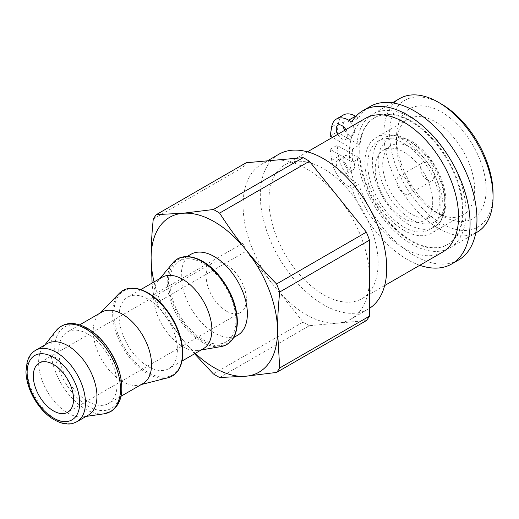 <?xml version="1.0" encoding="UTF-8"?>
<svg xmlns="http://www.w3.org/2000/svg" width="519" height="519" viewBox="0 0 519 519"><rect width="100%" height="100%" fill="white"/><g stroke="black" fill="none" stroke-linecap="round" stroke-linejoin="round"><path stroke-width="0.39" stroke-dasharray="2.6 1.95" d="M226.278 311.082A28.448 16.42 -120 0 0 240.498 312.49A28.448 16.42 -120 0 0 240.498 279.644A28.448 16.42 -120 0 0 212.05 263.217A28.448 16.42 -120 0 0 207.691 286.014A28.448 16.42 -120 0 0 226.278 311.082M403.977 230.384A55.267 31.906 60 0 1 367.874 181.682A55.267 31.906 60 0 1 376.34 137.399A55.267 31.906 60 0 1 431.607 169.304A55.267 31.906 60 0 1 431.607 233.122A55.267 31.906 60 0 1 403.977 230.384M403.977 227.069A51.199 29.564 -120 0 0 429.576 229.599A51.199 29.564 -120 0 0 429.576 170.479A51.199 29.564 -120 0 0 378.377 140.921A51.199 29.564 -120 0 0 370.527 181.948A51.199 29.564 -120 0 0 403.977 227.069M432.71 201.852A40.638 23.459 60 0 1 424.295 220.452A40.638 23.459 60 0 1 383.658 196.993A40.638 23.459 60 0 1 383.658 150.069A40.638 23.459 60 0 1 414.973 160.955A40.638 23.459 60 0 1 432.71 201.852M403.977 193.555A10.159 5.865 -120 0 0 409.056 194.061A10.159 5.865 -120 0 0 409.056 182.325A10.159 5.865 -120 0 0 398.897 176.46A10.159 5.865 -120 0 0 397.34 184.602A10.159 5.865 -120 0 0 403.977 193.555M440.177 197.538A40.638 23.459 -120 0 0 422.44 156.641A40.638 23.459 -120 0 0 391.125 145.755A40.638 23.459 -120 0 0 391.125 192.679A40.638 23.459 -120 0 0 431.763 216.138A40.638 23.459 -120 0 0 440.177 197.538M427.409 180.022A10.159 5.865 60 0 1 420.773 171.069A10.159 5.865 60 0 1 422.33 162.934A10.159 5.865 60 0 1 432.489 168.798A10.159 5.865 60 0 1 432.489 180.528A10.159 5.865 60 0 1 427.409 180.022M435.584 212.135A55.267 31.906 -120 0 0 463.214 214.872A55.267 31.906 -120 0 0 471.687 170.589A55.267 31.906 -120 0 0 435.584 121.887A55.267 31.906 -120 0 0 407.947 119.149A55.267 31.906 -120 0 0 396.503 144.451A55.267 31.906 -120 0 0 435.584 212.135L441.325 215.456A63.389 36.602 60 0 1 396.503 137.814A63.389 36.602 60 0 1 441.332 111.935A63.389 36.602 60 0 1 486.154 189.571A63.389 36.602 60 0 1 441.325 215.456M419.774 265.293A88.587 51.147 60 0 1 351.778 188.332L348.697 186.555A24.38 14.078 60 0 1 331.712 160.306L330.162 149.323L349.689 160.585A77.208 44.576 -120 0 0 385.779 234.192A77.208 44.576 -120 0 0 442.577 252.124M365.37 118.397A77.208 44.576 -120 0 0 349.683 147.312L332.478 137.386M342.034 173.424A8.129 4.69 60 0 1 336.721 166.262A8.129 4.69 60 0 1 337.966 159.748A8.129 4.69 60 0 1 346.095 164.439A8.129 4.69 60 0 1 346.095 173.826A8.129 4.69 60 0 1 342.034 173.424M345.907 129.633A8.129 4.69 60 0 1 346.082 139.313A8.129 4.69 60 0 1 342.021 138.91A8.129 4.69 60 0 1 337.785 134.324M343.383 114.997A24.38 14.078 -120 0 0 338.589 122.86L337.058 132.066L359.466 144.996A73.147 42.227 60 0 1 374.296 117.936A73.147 42.227 60 0 1 447.443 160.163A73.147 42.227 60 0 1 447.443 244.624A73.147 42.227 60 0 1 393.778 227.776A73.147 42.227 60 0 1 359.472 158.269L337.058 145.346L338.609 156.329A24.38 14.078 -120 0 0 355.593 182.578L358.674 184.349A88.587 51.147 -120 0 0 458.614 259.987M351.746 121.959L358.642 117.975L355.885 116.386M351.778 188.332L358.674 184.349M344.681 130.34A8.129 4.69 -120 0 0 348.917 134.927A8.129 4.69 -120 0 0 352.978 135.329A8.129 4.69 -120 0 0 352.978 125.942A8.129 4.69 -120 0 0 344.85 121.251A8.129 4.69 -120 0 0 343.312 126.558M348.93 169.441A8.129 4.69 -120 0 0 352.991 169.843A8.129 4.69 -120 0 0 352.991 160.462A8.129 4.69 -120 0 0 344.863 155.765A8.129 4.69 -120 0 0 343.617 162.278A8.129 4.69 -120 0 0 348.93 169.441M330.162 136.049L337.058 132.066M359.472 158.269L352.576 162.252L349.689 160.585A77.208 44.576 -120 0 1 349.378 153.741A77.208 44.576 -120 0 1 349.683 147.312L352.57 148.979L359.466 144.996M330.162 149.323L337.058 145.346M370.028 106.551A88.587 51.147 -120 0 0 358.642 117.975M352.57 148.979A73.147 42.227 -120 0 0 352.252 155.402A73.147 42.227 -120 0 0 352.576 162.252M359.725 151.087A73.147 42.227 -120 0 0 391.65 224.695A73.147 42.227 -120 0 0 448.02 244.293A73.147 42.227 -120 0 0 448.02 159.833A73.147 42.227 -120 0 0 374.874 117.599A73.147 42.227 -120 0 0 359.725 151.087M153.274 219.031L243.067 167.189L243.067 205.167A89.398 51.615 -120 0 0 274.674 286.631A89.398 51.615 -120 0 0 337.888 323.129A89.398 51.615 -120 0 0 350.98 319.088A89.398 51.615 -120 0 0 369.496 278.158A89.398 51.615 -120 0 0 337.888 196.695A89.398 51.615 -120 0 0 274.674 160.202A89.398 51.615 -120 0 0 261.582 164.244A89.398 51.615 -120 0 0 243.067 205.167L243.067 243.152L153.274 294.993L152.112 283.05M194.573 353.783L182.72 339.718C173.794 328.631 165.016 316.402 156.394 303.038L246.188 251.196L303.161 322.065L213.367 373.907M246.188 251.196A100.777 58.186 60 0 1 243.067 243.152M219.608 377.514L309.402 325.673L366.375 320.586M309.402 325.673A100.777 58.186 60 0 1 303.161 322.065M243.067 167.189A100.777 58.186 60 0 1 246.188 162.745M47.164 343.636A41.248 23.816 -120 0 0 43.064 347.217A41.248 23.816 -120 0 0 42.273 380.94A41.248 23.816 -120 0 0 67.788 413.033A41.248 23.816 -120 0 0 83.261 416.835A41.248 23.816 -120 0 0 88.412 415.077M154.052 281.927A89.398 51.615 -120 0 0 182.72 339.718A89.398 51.615 -120 0 0 195.293 353.368M156.394 303.038A100.777 58.186 60 0 1 153.274 294.993M87.899 401.421A41.248 23.816 -120 0 0 108.523 403.464A41.248 23.816 -120 0 0 108.523 355.839A41.248 23.816 -120 0 0 67.282 332.024A41.248 23.816 -120 0 0 60.957 365.078A41.248 23.816 -120 0 0 87.899 401.421M101.763 312.114A41.248 23.816 -120 0 0 98.707 314.501A41.248 23.816 -120 0 0 96.43 348.21A41.248 23.816 -120 0 0 122.38 381.51A41.248 23.816 -120 0 0 139.41 385.007A41.248 23.816 -120 0 0 143.004 383.554M148.246 366.583A41.248 23.816 -120 0 0 168.863 368.626A41.248 23.816 -120 0 0 168.863 321.002A41.248 23.816 -120 0 0 127.622 297.186A41.248 23.816 -120 0 0 121.297 330.24A41.248 23.816 -120 0 0 148.246 366.583M162.103 277.276A41.248 23.816 -120 0 0 158.25 280.552A41.248 23.816 -120 0 0 157.101 314.287A41.248 23.816 -120 0 0 182.72 346.673A41.248 23.816 -120 0 0 198.582 350.416A41.248 23.816 -120 0 0 203.344 348.716M202.838 339.543A46.729 26.982 -120 0 0 226.2 341.859A46.729 26.982 -120 0 0 226.206 287.896A46.729 26.982 -120 0 0 179.47 260.914A46.729 26.982 -120 0 0 172.308 298.36A46.729 26.982 -120 0 0 202.838 339.543M190.966 254.278A46.729 26.982 -120 0 0 183.804 291.723A46.729 26.982 -120 0 0 214.334 332.906A46.729 26.982 -120 0 0 237.696 335.222M441.332 103.975A73.147 42.227 -120 0 0 389.607 133.831A73.147 42.227 -120 0 0 441.332 223.417A73.147 42.227 -120 0 0 493.05 193.555M399.851 98.487A77.208 44.576 -120 0 0 383.859 133.831A77.208 44.576 -120 0 0 417.561 211.531A77.208 44.576 -120 0 0 477.058 232.22M356.851 149.427A77.208 44.576 -120 0 0 390.554 227.127A77.208 44.576 -120 0 0 450.051 247.81A77.208 44.576 -120 0 0 450.051 158.658A77.208 44.576 -120 0 0 372.843 114.083A77.208 44.576 -120 0 0 356.851 149.427M268.926 200.191A77.208 44.576 -120 0 0 302.629 277.892A77.208 44.576 -120 0 0 362.126 298.574A77.208 44.576 -120 0 0 362.126 209.423A77.208 44.576 -120 0 0 284.918 164.847A77.208 44.576 -120 0 0 268.926 200.191M278.82 154.286A89.398 51.615 -120 0 0 260.304 195.215A89.398 51.615 -120 0 0 299.327 285.184A89.398 51.615 -120 0 0 368.218 309.136A89.398 51.615 -120 0 0 369.496 308.351M408.57 224.409A51.199 29.564 60 0 1 375.12 179.295A51.199 29.564 60 0 1 382.97 138.262A51.199 29.564 60 0 1 422.427 151.983A51.199 29.564 60 0 1 444.777 203.506A51.199 29.564 60 0 1 434.169 226.946A51.199 29.564 60 0 1 408.57 224.409M444.777 200.191A47.138 27.215 -120 0 0 394.777 137.996A47.138 27.215 -120 0 0 394.777 204.655A47.138 27.215 -120 0 0 444.777 200.191M338.589 122.86L331.693 126.844M355.593 182.578L348.697 186.555M331.712 160.306L338.609 156.329M35.675 350.273A41.248 23.816 -120 0 0 29.349 383.32A41.248 23.816 -120 0 0 56.292 419.67A41.248 23.816 -120 0 0 76.916 421.713M56.13 330.655A49.26 28.441 -120 0 0 55.189 370.936A49.26 28.441 -120 0 0 85.654 409.257A49.26 28.441 -120 0 0 104.137 413.799M121.089 386.902A46.937 27.098 -120 0 0 71.311 324.978A46.937 27.098 -120 0 0 71.311 391.352A46.937 27.098 -120 0 0 121.089 386.902M119.208 293.423A49.35 28.493 -120 0 0 116.483 333.762A49.35 28.493 -120 0 0 147.539 373.609A49.35 28.493 -120 0 0 167.916 377.787M182.578 352.732A48.559 28.039 -120 0 0 131.073 288.655A48.559 28.039 -120 0 0 131.073 357.332A48.559 28.039 -120 0 0 182.578 352.732M172.821 262.997A49.337 28.487 -120 0 0 171.445 303.356A49.337 28.487 -120 0 0 202.099 342.099A49.337 28.487 -120 0 0 221.075 346.575M237.177 321.209A48.559 28.039 -120 0 0 185.666 257.139A48.559 28.039 -120 0 0 185.666 325.809A48.559 28.039 -120 0 0 237.177 321.209M429.576 229.599L434.169 226.946C441.28 223.442 445.211 215.074 445.97 201.852C445.808 190.337 442.331 178.627 435.525 166.729C428.765 155.285 420.591 146.65 411.003 140.831L399.15 136.088L394.537 135.524C390.288 135.381 386.434 136.296 382.97 138.262L378.377 140.921M391.125 145.755L383.658 150.069M431.763 216.138L424.295 220.452M409.056 194.061L432.489 180.528M398.897 176.46L422.33 162.934M407.947 119.149L376.34 137.399M463.214 214.872L431.607 233.122M346.082 139.313L352.978 135.329M337.953 125.235L344.85 121.251M346.095 173.826L352.991 169.843M337.966 159.748L344.863 155.765M374.874 117.599L374.296 117.936M448.02 244.293L447.443 244.624M83.261 416.835L86.07 416.426M43.064 347.217L44.822 344.986M79.712 324.849L67.282 332.024M120.953 396.289L108.523 403.464M139.41 385.007L141.33 384.521M98.707 314.501L100.089 313.08M140.811 289.57L127.622 297.186M182.059 361.01L168.863 368.626M198.582 350.416L201.171 349.975M158.25 280.552L159.923 278.534M186.989 256.574L179.47 260.914M233.719 337.519L226.2 341.859M212.05 263.217L39.197 363.015M240.498 312.49L67.645 412.287M396.503 144.451L396.503 137.814M392.312 102.84L372.843 114.083M475.728 232.986L450.051 247.81M307.449 151.833L284.918 164.847M384.657 285.567L362.126 298.574M267.467 160.845L261.582 164.244M368.218 309.136L350.98 319.088"/><path stroke-width="0.78" d="M384.657 285.567L442.577 252.124A77.208 44.576 -120 0 0 442.577 162.972A77.208 44.576 -120 0 0 365.37 118.397L307.449 151.833M332.478 137.386L330.162 136.049L331.693 126.844A24.38 14.078 60 0 1 336.487 118.981A24.38 14.078 60 0 1 348.664 120.181L351.746 121.959A88.587 51.147 60 0 1 363.131 110.534A88.587 51.147 60 0 1 451.718 161.675A88.587 51.147 60 0 1 451.718 263.97A88.587 51.147 60 0 1 419.774 265.293M337.785 134.324A8.129 4.69 60 0 1 337.953 125.235A8.129 4.69 60 0 1 345.907 129.633M355.885 116.386L355.56 116.198A24.38 14.078 -120 0 0 343.383 114.997L336.487 118.981M343.312 126.558A8.129 4.69 -120 0 0 344.681 130.34M451.718 263.97L458.614 259.987A88.587 51.147 -120 0 0 458.614 157.698A88.587 51.147 -120 0 0 370.028 106.551L363.131 110.534M279.702 367.984L369.496 316.142L369.496 240.18L279.702 292.022C278.249 306.288 277.535 319.367 277.548 331.245L279.702 367.984A100.777 58.186 60 0 1 276.582 372.421L245.941 376.217A89.398 51.615 -120 0 0 277.548 331.245A89.398 51.615 -120 0 0 245.941 249.782C254.842 260.882 265.053 272.28 276.582 283.977A100.777 58.186 60 0 1 279.702 292.022M369.496 316.142A100.777 58.186 60 0 1 366.375 320.586L276.582 372.421M276.582 283.977L366.375 232.136L337.888 196.695L309.402 161.26L219.608 213.101C228.23 226.472 237.008 238.701 245.941 249.782A89.398 51.615 -120 0 0 182.72 213.29L213.367 209.501A100.777 58.186 60 0 1 219.608 213.101M366.375 232.136A100.777 58.186 60 0 1 369.496 240.18M213.367 209.501L303.161 157.659L246.188 162.745L156.394 214.587L182.72 213.29A89.398 51.615 -120 0 0 151.113 258.254A89.398 51.615 -120 0 0 154.052 281.927M303.161 157.659A100.777 58.186 60 0 1 309.402 161.26M76.916 421.713L88.412 415.077A41.248 23.816 -120 0 0 88.412 367.452A41.248 23.816 -120 0 0 47.164 343.636L35.675 350.273C32.574 352.09 30.186 354.736 28.519 358.214L27.17 361.724L25.95 371.734C26.255 380.583 28.967 389.529 34.072 398.566C42.058 411.995 51.686 420.273 62.955 423.394C71.077 424.827 72.504 423.569 76.916 421.713A41.248 23.816 -120 0 0 85.46 402.828A41.248 23.816 -120 0 0 67.457 361.321A41.248 23.816 -120 0 0 35.675 350.273M53.418 410.879A28.448 16.42 60 0 1 34.838 385.812A28.448 16.42 60 0 1 39.197 363.015A28.448 16.42 60 0 1 67.645 379.441A28.448 16.42 60 0 1 67.645 412.287A28.448 16.42 60 0 1 53.418 410.879M195.293 353.368A89.398 51.615 -120 0 0 245.941 376.217L219.608 377.514A100.777 58.186 60 0 1 213.367 373.907L194.573 353.783M152.112 283.05L151.113 258.254C151.1 246.369 151.82 233.297 153.274 219.031A100.777 58.186 60 0 1 156.394 214.587M120.953 396.289L143.004 383.554A41.248 23.816 -120 0 0 143.004 335.929A41.248 23.816 -120 0 0 101.763 312.114L79.712 324.849M182.059 361.01L203.344 348.716A41.248 23.816 -120 0 0 203.344 301.091A41.248 23.816 -120 0 0 162.103 277.276L140.811 289.57M233.719 337.519L237.696 335.222A46.729 26.982 -120 0 0 237.696 281.259A46.729 26.982 -120 0 0 190.966 254.278L186.989 256.574M475.728 232.986L477.058 232.22A77.208 44.576 -120 0 0 493.05 196.876L493.05 193.555A73.147 42.227 -120 0 0 441.332 103.975L438.458 102.314A77.208 44.576 -120 0 0 399.851 98.487L392.312 102.84M493.05 196.876A77.208 44.576 -120 0 0 438.458 102.314M369.496 308.351A89.398 51.615 -120 0 0 367.569 204.784A89.398 51.615 -120 0 0 278.82 154.286L267.467 160.845M348.664 120.181L355.56 116.198M79.712 402.828A37.18 21.467 60 0 1 40.274 406.351A37.18 21.467 60 0 1 40.274 353.77A37.18 21.467 60 0 1 79.712 402.828M120.486 389.146A49.26 28.441 -120 0 0 95.269 335.936A49.26 28.441 -120 0 0 56.13 330.655C64.122 321.735 74.846 321.131 88.308 328.845C97.358 334.483 105.117 342.754 111.572 353.653C118.248 365.305 121.654 376.723 121.803 387.901C121.965 398.547 118.338 406.396 110.923 411.463L104.137 413.799A49.26 28.441 -120 0 0 120.486 389.146M182.435 353.458A49.35 28.493 -120 0 0 158.243 301.137A49.35 28.493 -120 0 0 119.208 293.423C126.506 286.494 136.179 286.345 148.22 292.969C157.763 298.685 165.937 307.352 172.743 318.971C179.321 330.648 182.682 342.015 182.818 353.063C182.493 366.712 177.524 374.952 167.916 377.787A49.35 28.493 -120 0 0 182.435 353.458M236.988 321.955A49.337 28.487 -120 0 0 211.992 268.894A49.337 28.487 -120 0 0 172.821 262.997C181.773 251.468 201.729 255.951 217.02 273.221C230.008 288.279 236.8 304.387 237.41 321.54C237.014 335.955 231.571 344.298 221.075 346.575A49.337 28.487 -120 0 0 236.988 321.955M86.07 416.426L104.137 413.799M44.822 344.986L56.13 330.655M141.33 384.521L167.916 377.787M100.089 313.08L119.208 293.423M201.171 349.975L221.075 346.575M159.923 278.534L172.821 262.997"/></g></svg>
